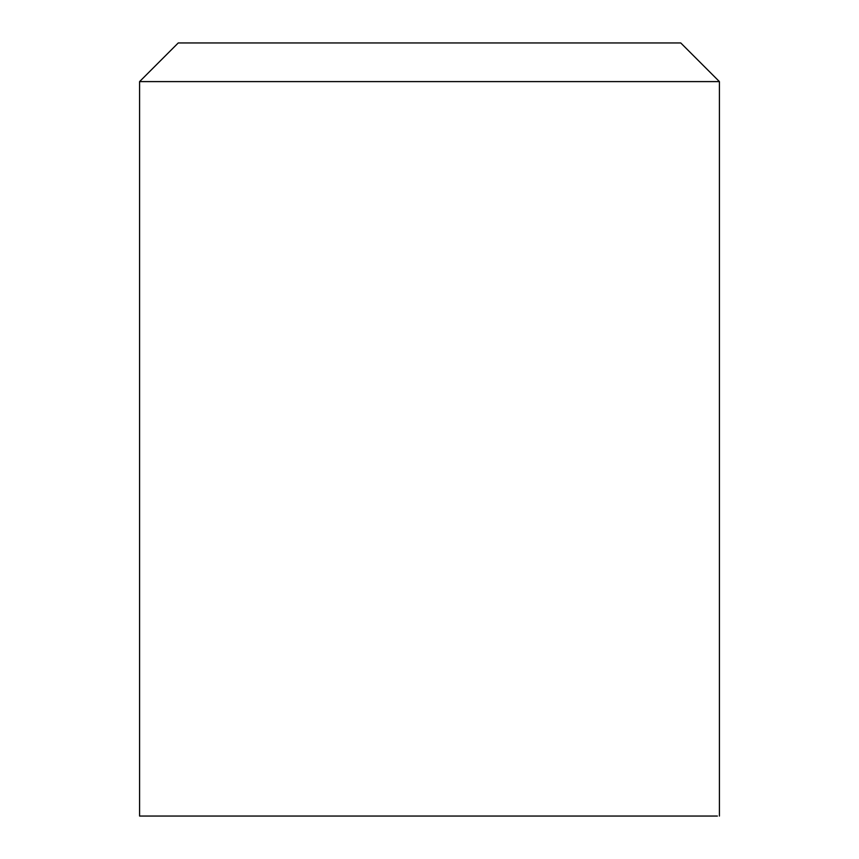 <?xml version="1.0" encoding="UTF-8"?>
<svg xmlns="http://www.w3.org/2000/svg" width="859" height="859" viewBox="0 0 859 859"><rect width="100%" height="100%" fill="white"/><g stroke="black" fill="none" stroke-linecap="round" stroke-linejoin="round"><path stroke-width="1.29" d="M429.5 42.95L680.757 42.95L719.413 81.605L139.588 81.605L178.243 42.95L429.5 42.95L178.243 42.95M717.383 816.05L139.588 816.05L139.588 81.605M719.413 81.605L719.413 816.05"/></g></svg>

